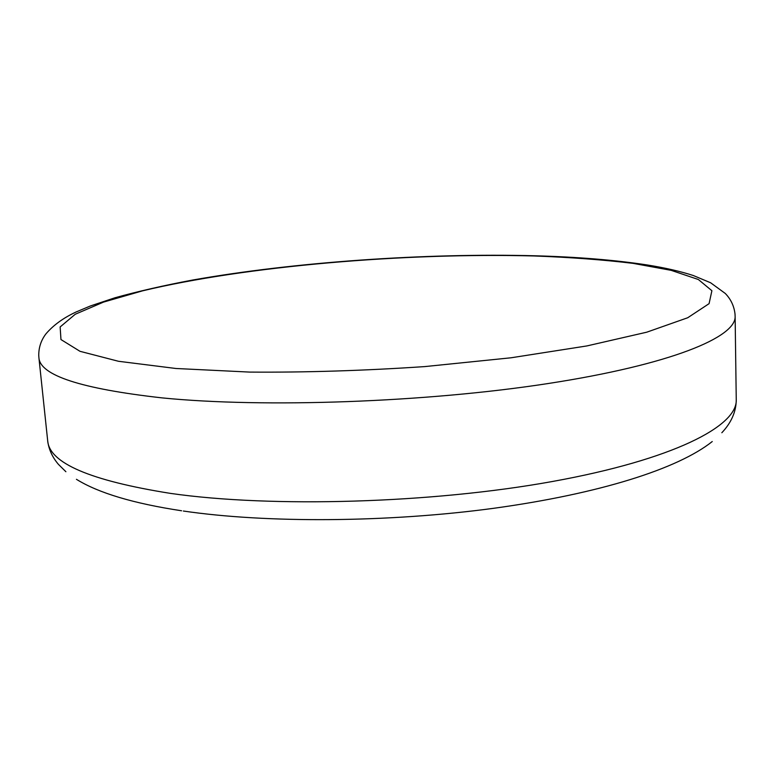 <?xml version="1.0" encoding="UTF-8"?>
<svg xmlns="http://www.w3.org/2000/svg" width="775" height="775" viewBox="0 0 775 775"><rect width="100%" height="100%" fill="white"/><g stroke="black" fill="none" stroke-linecap="round" stroke-linejoin="round"><path stroke-width="1.16" d="M736.25 399.755C737.538 426.192 673.01 459.72 552.207 481.537C431.743 503.372 271.473 507.925 170.49 493.394C90.171 480.626 49.232 463.053 47.672 440.665L38.905 357.653C39.922 375.362 80.929 388.759 161.907 397.866C263.781 408.096 426.26 402.399 548.448 383.48C670.985 364.579 736.366 337.154 735.126 316.287L736.25 399.755C736.173 411.612 731.368 422.617 721.835 432.75M534.053 255.963C405.228 252.582 246.033 266.028 142.532 290.848L103.598 302.076L75.243 314.253L60.14 326.953L60.963 339.557L79.99 351.308L118.459 361.276L175.964 368.493L249.86 372.097C305.863 372.504 364.163 370.673 424.758 366.594L511.054 357.788L586.84 345.941L646.738 332.194L687.716 317.75L709.077 303.655L711.896 290.722L698.372 279.513L671.189 270.349L633.078 263.364C603.241 259.77 570.226 257.3 534.053 255.963M38.905 357.653L38.75 355.502C38.692 347.433 41.094 340.206 45.977 333.822C53.465 325.083 63.56 317.769 76.289 311.899L90.394 305.97L115.01 297.755C138.144 291.342 163.932 285.452 192.374 280.085C294.568 262.008 425.204 252.921 535.041 255.779C577.549 256.961 614.885 260.012 647.048 264.934C664.95 267.792 680.402 271.327 693.393 275.551L710.646 282.788L725.284 293.463C730.883 299.228 734.128 306.115 735.029 314.137L735.126 316.287M65.894 471.723L58.425 464.361C52.274 457.124 48.689 449.219 47.672 440.665M712.254 441.537C678.009 468.827 599.821 493.675 493.801 508.284C388.11 522.573 266.484 523.28 183.346 511.025M181.612 510.773C133.503 503.479 98.444 492.987 76.434 479.308"/></g></svg>
